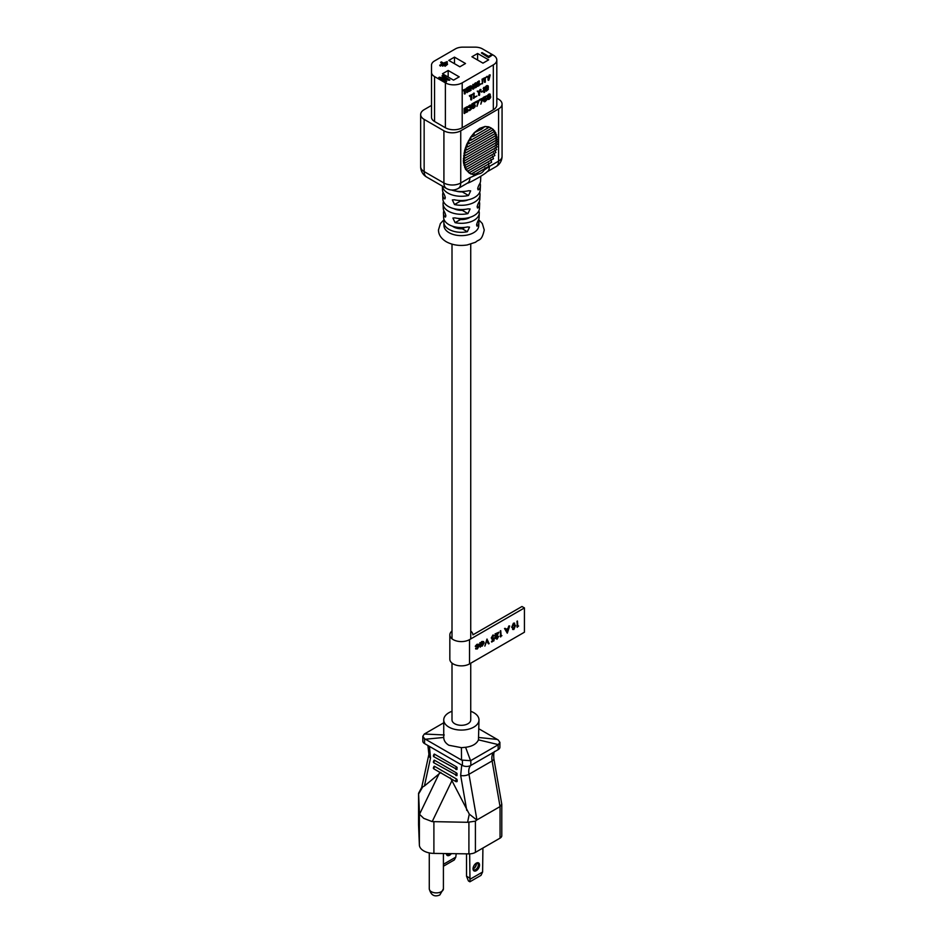 <?xml version="1.0" encoding="UTF-8"?>
<svg xmlns="http://www.w3.org/2000/svg" width="943" height="943" viewBox="0 0 943 943"><rect width="100%" height="100%" fill="white"/><g stroke="black" fill="none" stroke-linecap="round" stroke-linejoin="round"><path stroke-width="1.41" d="M452.003 663.094L452.003 719.91A9.371 5.41 0 0 0 454.738 723.729A9.371 5.41 0 0 0 464.946 724.896A9.371 5.41 0 0 0 470.734 719.91L470.734 663.224M470.734 631.044A11.54 6.66 180 0 1 472.903 634.839L521.974 606.502L524.438 607.929L469.52 639.637A11.54 6.66 180 0 1 453.206 639.637A11.54 6.66 180 0 1 449.835 634.934A11.54 6.66 180 0 1 452.003 631.044M524.438 607.929L524.438 632.211L469.52 663.919A11.54 6.66 180 0 1 453.206 663.919A11.54 6.66 180 0 1 449.835 659.204L449.835 634.934M475.732 648.984L475.626 648.183L476.958 648.159L478.29 644.835M475.673 646.509L477.382 644.54L478.867 644.364L479.398 645.531L477.347 648.937L475.673 648.914L477.382 648.407L478.95 645.837L477.382 645.071L476.05 646.58L475.248 646.261L476.969 644.305L478.631 644.269M480.293 647.169L479.869 642.702L480.741 643.409L482.238 641.747L483.594 641.605L484.148 642.843L482.227 646.12L480.741 646.12L480.293 647.169L480.741 642.678M480.329 643.173L481.814 641.499L483.37 641.511M481.802 645.884L480.329 645.884M513.44 629.252L511.707 627.201L513.44 623.17L514.666 623.229M512.603 629.441L513.864 629.488L512.132 627.449L514.477 623.064M518.615 625.999L516.976 627.06L517.424 621.013L517.848 626.447L518.615 625.999L517.848 625.963M507.251 633.154L504.529 628.462L505.436 628.427L506.167 629.853L508.442 628.545L509.691 625.963L507.322 633.118L505.436 628.427M505.978 629.476L508.018 628.297L508.784 626.011L509.691 625.963M501.924 635.641L500.285 636.69L500.733 630.655L501.157 636.089L501.924 635.641L501.157 635.594M495.535 637.822L496.619 638.364L497.786 636.36L498.658 636.348L497.02 639.213L495.087 638.128L496.961 633.908M496.596 638.965L495.087 638.128L496.596 638.965M497.02 639.213L495.511 638.364L497.774 633.437L495.44 634.792L495.028 633.955L498.847 632.234L495.959 638.057L496.619 638.364M491.845 642.053L493.554 640.474L493.826 638.8L491.657 638.27L493.401 635.228L494.934 635.971L493.378 635.83L492.105 638.034L493.319 638.611L494.415 637.68L493.908 640.863L491.433 641.806L493.295 639.213M491.928 639.224L493.236 639.248M492.812 639.012L491.232 638.022L492.977 634.981L494.934 635.971M491.68 637.786L492.894 638.364L494.415 637.68M488.674 643.88L487.001 640.297L484.855 646.085L486.965 639.083L489.158 643.609L488.25 643.645L486.883 640.698M484.855 646.085L487.036 639.048M517.401 627.295L516.976 621.272M513.44 623.17L515.538 625.48L513.864 629.488M515.09 625.739L513.841 624.018L512.768 625.622L512.579 627.189L513.841 628.91L515.09 625.739L513.428 623.771M514.607 623.96L513.841 624.018M513.11 628.969L513.841 628.91L514.666 625.504M507.287 632.01L508.194 629.276L506.415 630.313L507.287 632.01M506.98 631.421L507.582 629.629M500.709 636.938L500.285 630.914M495.959 638.057L497.044 638.611L497.786 636.36M495.44 634.792L495.028 633.955M495.44 634.191L498.847 632.234M492.105 638.034L492.894 638.364M480.741 644.788L482.215 645.613L483.7 643.091L482.227 642.266L480.741 644.788L482.215 645.613L483.028 642.077M483.276 642.855L482.227 642.266M480.965 645.566L481.802 645.366M477.382 645.071L478.525 645.601M493.955 752.078A14.864 8.581 -120 0 0 492.105 760.942A5.953 2.605 170.1 0 0 493.861 758.608L501.794 804.308L500.049 806.583L500.049 838.138L475.413 852.366A8.923 5.151 180 0 1 468.907 853.875L433.898 853.403A14.864 8.581 180 0 1 423.725 850.881A14.864 8.581 180 0 1 419.376 845.022L418.562 824.807A8.923 5.151 180 0 1 418.562 824.689A8.923 5.151 180 0 1 418.562 824.571M432.189 821.612L451.933 780.674L469.284 814.115L467.575 822.296L432.189 821.612L423.725 818.347L419.517 814.292L418.562 793.287L421.698 787.44L424.433 785.979L430.527 758.007L429.454 746.396M473.469 868.644A4.609 2.664 120 0 0 476.38 863.599M476.309 863.234A3.713 2.145 -60 0 1 476.392 863.941L476.392 863.941A3.713 2.145 -60 0 1 473.775 868.491A3.713 2.145 -60 0 1 473.115 868.774M479.551 865.026A4.609 2.664 -60 0 1 476.298 870.672A4.609 2.664 -60 0 1 473.032 868.798L473.032 868.798A4.609 2.664 -60 0 1 476.298 863.151A4.609 2.664 -60 0 1 479.551 865.026M473.056 868.397A3.713 2.145 120 0 0 473.799 869.764A3.713 2.145 120 0 0 476.663 868.774A3.713 2.145 120 0 0 478.29 865.026A3.713 2.145 120 0 0 477.523 863.328A3.713 2.145 120 0 0 475.956 863.364M451.355 853.639A4.609 2.664 -60 0 1 446.334 853.568M446.475 853.568A3.713 2.145 120 0 0 447.1 854.346A3.713 2.145 120 0 0 449.705 853.615M470.734 711.293A17.622 10.173 180 0 1 473.822 712.708A17.622 10.173 180 0 1 478.985 719.91L478.466 739.854C476.569 743.944 472.278 746.432 465.594 747.292L461.422 747.658L461.528 760.058L424.574 738.734L422.829 736.271L424.326 734.008L444.259 734.974M478.985 719.91A17.622 10.173 180 0 1 468.105 729.304A17.622 10.173 180 0 1 448.903 727.1A17.622 10.173 180 0 1 443.74 719.91A17.622 10.173 180 0 1 452.003 711.293M425.446 739.229L443.74 737.45C443.799 740.597 445.52 743.214 448.903 745.265L461.422 747.658M500.049 838.138A5.953 3.43 0 0 0 501.794 835.71L501.794 804.308M422.829 736.271L422.829 741.151A5.953 3.43 0 0 0 424.574 743.579L462.412 765.433A5.953 3.43 0 0 0 470.828 765.433L498.163 749.65A5.953 3.43 0 0 0 499.896 747.221L499.896 742.341L498.163 744.793L470.569 760.706L461.528 760.058M476.863 819.608L468.977 774.286L492.105 760.942L500.049 806.583L476.781 820.009L469.284 814.115M467.575 822.296L475.413 821.153L476.781 820.009M478.985 728.868L498.163 739.949L499.896 742.341M469.673 853.863L469.979 879.289L482.604 872.016L481.024 875.352L469.885 881.788L468.412 880.927L466.514 876.2L466.514 853.839M482.604 872.016L482.91 848.04M443.41 864.295L455.787 857.14L456.212 853.698M424.326 734.008L443.74 722.798M478.985 737.52L497.279 739.43M478.466 739.854L498.399 744.64M466.514 876.2L469.673 878.016M469.885 881.788L469.979 879.289M443.41 866.228L454.326 859.933L455.787 857.14M440.852 772.4L424.433 785.979M451.933 780.674L450.341 777.881M456.742 781.57L456.742 781.57A1.485 0.86 -60 0 1 455.999 781.641L433.709 768.781L434.157 766.246M456.742 767.001A1.485 0.86 120 0 0 455.764 768.321A1.485 0.86 120 0 0 455.999 769.512A1.485 0.86 120 0 0 456.742 769.429L456.742 767.001L434.452 754.141L434.028 755.838M457.037 769.464L433.709 756.64A1.485 0.86 120 0 1 433.485 755.449A1.485 0.86 120 0 1 434.452 754.141L434.028 754.376M456.742 769.429L457.155 767.732M456.742 773.071A1.485 0.86 120 0 0 455.764 774.38A1.485 0.86 120 0 0 455.999 775.582A1.485 0.86 120 0 0 456.742 775.5L456.742 773.071L434.452 760.211L434.028 761.909M457.037 775.535L433.709 762.71A1.485 0.86 120 0 1 433.485 761.52A1.485 0.86 120 0 1 434.452 760.211L434.028 760.447M456.742 775.5L457.155 773.802M457.155 779.873L457.155 781.334L456.742 779.142L434.452 766.282L434.028 767.979M433.709 768.781A1.485 0.86 120 0 1 433.485 767.59A1.485 0.86 120 0 1 434.452 766.282L434.028 766.518M465.594 747.292L470.569 760.706M443.74 737.45L443.74 719.91M442.35 186.101L442.503 189.92A18.872 10.892 0 0 0 443.847 193.704C445.638 197.405 445.697 198.997 444 198.478A18.671 10.774 180 0 1 442.703 194.777L442.88 199.138A18.495 10.679 0 0 0 448.29 206.434A18.495 10.679 0 0 0 468.082 208.839L470.097 208.992L467.928 213.601A18.294 10.562 180 0 1 448.432 211.208A18.294 10.562 180 0 1 443.08 203.994L443.257 208.368A18.106 10.456 0 0 0 444.424 211.821C446.18 215.546 446.228 217.126 444.589 216.595A17.917 10.338 180 0 1 443.458 213.212L443.634 217.585A17.728 10.243 0 0 0 448.821 224.575A17.728 10.243 0 0 0 467.492 226.945L469.531 227.122L467.339 231.719A17.528 10.125 180 0 1 448.962 229.361A17.528 10.125 180 0 1 443.835 222.442L443.976 225.825A17.398 10.043 0 0 0 449.068 232.685A17.398 10.043 0 0 0 467.834 234.913A17.398 10.043 0 0 0 478.749 225.825L478.891 222.442A17.528 10.125 180 0 1 477.853 225.648L476.969 226.143M452.463 226.202A11.304 6.518 0 0 0 453.5 226.886A11.304 6.518 0 0 0 462.247 228.772L465.17 227.346M453.925 208.662A11.304 6.518 0 0 0 462.247 210.324L464.722 209.393M456.282 191.158A11.304 6.518 0 0 0 462.247 191.877L463.968 191.453M442.703 194.777A18.671 10.774 180 0 1 443.08 192.348M444.919 198.949L444 198.478L445.32 197.712M443.458 213.212A17.917 10.338 180 0 1 443.858 210.796M445.485 217.079L444.589 216.595L445.874 215.853M443.835 222.442A17.528 10.125 180 0 1 444.247 220.014M443.08 203.994A18.294 10.562 180 0 1 443.469 201.566M451.567 190.003A19.249 11.116 0 0 0 468.659 190.722L470.651 190.863L468.506 195.484A19.049 10.998 180 0 1 447.901 193.067A19.049 10.998 180 0 1 442.373 186.125M474.305 132.668L481.343 129.332L485.008 126.48L479.657 128.366L474.305 132.668L470.651 137.207L473.869 136.075L474.305 132.668M442.055 65.338L442.68 66.187L447.395 62.981L446.758 62.615L442.055 65.338L442.68 66.187M442.09 75.676L448.019 79.106L439.379 77.173L438.743 78.033L446.004 82.218L446.64 81.369L440.935 78.069L449.858 80.002L442.656 75.357L442.09 76.171L446.652 78.799M442.267 78.835L449.292 80.32M434.558 76.583L445.379 82.843A11.894 6.872 0 0 0 462.2 82.843L493.319 64.878A11.894 6.872 0 0 0 496.808 60.022A11.894 6.872 0 0 0 493.319 55.165L482.498 48.906A10.408 6.012 0 0 0 475.131 47.15L462.73 47.15A10.408 6.012 0 0 0 455.375 48.906L434.558 60.93A10.408 6.012 0 0 0 431.505 65.173L431.505 72.34A10.408 6.012 0 0 0 434.558 76.583L434.558 121.506L445.379 127.753L445.379 82.843M459.206 76.855L448.173 70.489L442.491 73.766L453.536 80.143L459.206 76.855M482.969 63.146L488.651 59.869L477.606 53.492L471.924 56.769L482.969 63.146M465.512 63.511L454.479 57.134L448.797 60.411L459.842 66.788L465.512 63.511M481.413 52.985L488.615 57.629L492.67 54.788L491.975 54.388L488.592 56.344L482.085 52.596L481.413 52.985L488.615 57.629M440.723 62.238L442.809 63.44L439.686 65.244L440.322 66.093L447.23 61.613L443.446 63.075L441.359 61.873L440.723 62.721L442.385 63.688M444.424 65.432L445.049 66.281L447.548 64.348L444.424 65.432L445.049 66.281M485.032 88.206L486.069 88.913L484.95 90.009L486.258 91.2L488.344 89.361L487.932 87.782M485.209 87.275L485.893 87.051L485.032 87.888M486.352 85.896L485.468 86.815M488.344 88.017L488.262 86.002L486.706 85.695M482.05 79.153L482.474 83.762L482.946 79.118L482.05 79.153L482.474 83.762M476.958 96.033L474.329 97.553L473.905 93.074L473.386 98.237L476.958 96.033L474.329 97.07M481.944 99.145L480.812 104.143L483.087 97.978L479.515 99.545L479.94 100.312L482.568 98.791L480.812 104.143M483.724 89.302L483.724 92.273L484.667 92.202L484.667 87.345L483.193 88.442L483.618 89.502L484.136 88.477L484.136 92.508M484.419 78.74L484.419 82.159L485.303 82.124L485.303 78.222L486.564 77.031L483.158 78.517L483.57 79.224L484.832 78.493L484.832 82.395M480.989 89.479L479.327 92.402L477.241 91.153L478.643 92.72L478.643 95.196L479.586 95.137L479.586 92.662L480.989 89.479L480.046 89.538L478.973 92.001M473.009 89.231L473.716 88.819L473.716 84.446L473.245 88.442L471.276 85.86L470.144 86.025L470.144 90.398L471.04 90.363L471.04 86.556L473.009 89.231L471.04 86.886M473.716 84.446L472.82 84.481L472.82 87.888M469.932 90.445L467.563 91.813L467.563 90.328L469.614 89.137L467.563 89.762L467.563 88.559L469.932 87.192L469.508 86.391L466.679 88.029L466.679 92.402L469.932 90.999L469.508 90.198L467.563 91.33M469.614 88.583L467.563 89.279M473.103 105.592L472.667 106.158L472.667 104.508L475.201 103.046L474.789 102.28L471.806 104.001L471.806 106.689L474.423 105.357L474.942 106.087L472.82 107.667M472.844 107.726L472.667 108.433L473.539 108.339L475.201 106.559L475.201 105.109L474.081 104.543M472.749 107.561L471.806 107.62L472.667 108.433M468.824 109.954L468.211 110.414L469.602 110.614L471.264 109.14L471.005 105.262L468.129 106.854L468.459 107.561L471.005 106.087L469.355 107.585L470.911 107.891L471.005 108.881L468.824 109.954M470.651 109.388L469.791 109.506M470.227 109.152L470.828 109.188M471.005 108.881L470.404 108.94M470.651 107.113L469.708 107.384M470.227 106.877L470.828 106.807M471.005 106.3L470.404 106.571M468.895 106.476L468.129 106.854M468.482 106.229L469.249 106.064M469.862 105.604L468.824 105.828M469.437 105.368L470.038 105.51M470.651 105.262L469.614 105.262M470.227 105.015L471.005 105.262M462.2 82.843L462.2 127.753L493.319 109.789L493.319 64.878M475.06 85L476.191 83.621M476.062 84.564L475.189 84.976M476.793 85.931L476.368 85.412L476.639 86.296L475.449 87.263L473.928 87.004L474.659 87.899L476.085 87.451L477.264 85.742L476.793 84.811M476.368 85.683L474.848 87.062M474.871 83.385L475.614 83.349L474.553 83.75L474.246 85.424L476.793 85.648M476.557 83.833L476.298 82.843L475.189 83.114M486.081 99.168L484.384 100.995M484.667 98.921L484.231 99.487L484.231 97.836L486.765 95.844L483.794 97.565L483.794 100.253L486.081 98.956M486.765 95.844L483.37 97.329L483.794 100.253M484.407 101.054L484.231 101.761L485.103 101.667L486.765 99.875L486.765 98.426L485.645 97.872M484.313 100.877L483.37 100.936L484.231 101.761M467.669 111.109L465.04 112.63L465.04 110.979L467.327 109.659L467.327 109.034L465.04 110.355L465.04 109.011L467.669 107.49L467.256 106.63L464.097 108.457L464.097 113.313L467.669 111.734L467.256 110.873L465.04 112.146M467.327 109.034L465.04 109.871M490.195 74.933L488.698 77.562L486.777 76.418L488.038 77.833L488.038 80.061L488.934 80.037L490.195 74.933L489.299 74.969L488.344 77.161M464.31 90.339L464.31 93.77L465.205 93.734L465.205 89.833L466.467 88.63L463.048 90.127L463.473 90.834L464.734 90.104L464.734 94.005M470.757 95.903L470.757 99.758L471.7 99.687L471.7 95.349L473.103 94.029L469.355 95.703L469.779 96.469L471.182 95.656L471.182 99.993M478.089 101.373L476.958 106.37L479.233 100.194L475.661 101.773L476.085 102.539L478.714 101.019L476.958 106.37M481.838 83.573L479.468 84.941L479.056 80.886L478.584 85.53L481.838 83.573L479.468 84.446M477.476 81.793L477.901 86.402L478.372 81.758L477.476 81.793L477.901 86.402M481.272 91.412L481.684 92.166L482.91 90.941L481.272 91.412L481.684 92.166M488.168 99.487L487.484 98.98L489.052 99.392L490.619 97.648L490.619 96.103L489.5 95.644L488.085 97.365L488.439 95.715L489.771 94.772M487.484 95.773L488.168 95.455L487.319 96.386L487.484 98.98M488.627 94.288L487.755 95.208M490.183 95.007L490.277 94.241L488.981 94.088M431.505 105.416L424.15 109.671A11.894 6.872 0 0 0 420.661 114.527A11.894 6.872 0 0 0 424.15 119.384L424.15 171.579L443.917 182.989L443.917 130.794L424.15 119.384M443.917 130.794A11.894 6.872 0 0 0 460.738 130.794L498.576 108.94A11.894 6.872 0 0 0 502.065 104.084A11.894 6.872 0 0 0 498.576 99.227L496.808 98.202M496.808 60.022L496.808 104.932A11.894 6.872 180 0 1 493.319 109.789M462.2 127.753A11.894 6.872 180 0 1 445.379 127.753M434.558 121.506A10.408 6.012 180 0 1 431.505 117.25L431.505 72.34M465.04 160.593L463.39 160.817L463.591 163.127L465.147 162.962L463.39 160.817L464.64 150.385L466.761 144.303L470.651 137.207L471.099 140.106L468.388 140.943L469.19 143.631L466.761 144.303L467.787 146.86L465.547 147.438L466.738 149.902L464.64 150.385L465.972 152.766L464.003 153.179L465.453 155.501L463.591 155.843L465.147 158.106L463.39 158.389L465.04 160.593L497.633 141.78L495.924 139.599M484.101 170.153L489.393 166.439A11.894 6.872 -120 0 1 486.93 171.885L486.93 171.885C484.867 174.325 468.977 183.319 467.457 183.131A11.894 6.872 -120 0 0 467.457 183.131A11.894 6.872 -120 0 0 469.909 177.685L478.066 174.066M488.804 127.446L488.663 126.798L491.586 128.272L488.663 126.798L485.008 126.48L488.804 127.446L473.869 136.075M490.926 159.485L491.586 162.267L471.099 174.09L465.547 169.28L466.738 169.327L464.64 167.371L465.972 167.335L464.003 165.32L465.453 165.214L463.591 163.127L465.547 169.28L469.331 173.076M491.586 128.272L471.099 140.106M490.926 127.918L493.484 129.604L469.19 143.631M492.552 129.415L494.886 131.218L467.787 146.86M493.767 131.136L495.935 133.046L466.738 149.902M494.674 133.046L496.702 135.026L465.972 152.766M495.311 135.108L497.22 137.159L465.453 155.501M495.723 137.289L497.527 139.411L465.147 158.106M495.924 142.028L497.527 144.255L465.147 162.962M495.723 144.574L497.22 146.86L465.453 165.214M495.311 147.249L496.702 149.595L465.972 167.335M494.674 150.043L495.935 152.471L466.738 169.327M493.767 152.99L494.886 155.501L467.787 171.143M492.552 156.114L493.484 158.742L469.19 172.758M471.099 174.09L469.025 172.911M488.663 163.222L488.804 166.298L473.869 174.915L470.651 173.618M485.008 167.76C483.653 172.675 480.081 174.738 474.305 173.936M478.49 220.014A17.528 10.125 180 0 1 478.891 222.442M476.58 224.917L477.853 225.648C476.227 226.202 476.274 224.623 478.007 220.874A17.728 10.243 0 0 0 479.091 217.585L479.268 213.212A17.917 10.338 180 0 1 455.092 222.654L452.911 218.057L454.939 217.892A18.106 10.456 0 0 0 479.468 208.368L479.645 203.994A18.294 10.562 180 0 1 478.443 207.531L477.523 208.014M479.268 201.566A18.294 10.562 180 0 1 479.645 203.994M477.134 206.776L478.443 207.531C476.769 208.073 476.816 206.482 478.596 202.769A18.495 10.679 0 0 0 479.846 199.138L480.022 194.777A18.671 10.774 180 0 1 454.514 204.548L452.357 199.928L454.361 199.775A18.872 10.892 0 0 0 480.223 189.92L480.411 185.559A19.049 10.998 180 0 1 479.02 189.413L478.089 189.885M480.034 183.131A19.049 10.998 180 0 1 480.411 185.559M477.688 188.647L479.02 189.413C477.299 189.932 477.358 188.341 479.174 184.651A19.249 11.116 0 0 0 480.6 180.702L480.789 176.329M478.879 210.796A17.917 10.338 180 0 1 479.268 213.212M479.645 192.348A18.671 10.774 180 0 1 480.022 194.777M458.439 200.423L460.502 201.095A11.304 6.518 0 0 0 468.294 199.798M457.862 218.375L460.502 219.542A11.304 6.518 0 0 0 470.074 217.291M476.71 83.09L475.979 82.748M476.392 82.996L475.578 82.89M475.296 83.632L474.553 83.75M474.977 83.998L474.246 84.304M474.824 86.968L473.928 87.004M476.474 84.811L475.661 84.693M470.121 107.632L469.355 107.585M470.215 109.742L469.272 109.812M468.812 109.942L467.952 109.942M474.859 106.441L474.258 106.618M474.683 106.854L473.999 106.972M474.423 107.219L473.645 107.278M474.07 107.526L473.127 107.585M475.201 102.528L471.806 104.001M472.231 104.249L472.231 106.936M486.423 99.769L485.822 99.934M486.246 100.182L485.562 100.3M485.987 100.536L485.209 100.606M485.633 100.842L484.69 100.901M469.932 86.638L466.679 88.029M467.091 88.277L467.091 92.638M467.669 106.877L464.097 108.457M464.522 108.693L464.522 113.549M471.276 85.86L470.144 86.025M470.569 86.273L470.569 90.634M487.672 76.395L486.777 76.418M487.201 76.666L488.038 77.833M488.462 78.069L488.462 80.308M478.184 91.094L477.241 91.153M477.665 91.4L478.643 92.72M479.056 92.968L479.056 95.443M466.467 88.63L463.048 90.127M486.564 77.031L483.158 78.517M473.103 94.029L469.355 95.703M484.667 87.345L483.724 87.416M484.136 87.652L483.193 88.442M483.618 88.677L483.618 89.502M479.233 100.194L475.661 101.773M483.087 97.978L479.515 99.545M479.468 81.122L478.584 81.157M478.997 81.393L478.997 85.766M474.329 93.322L473.386 93.381M473.799 93.628L473.799 98.473M482.91 90.941L481.684 91.648M485.893 89.125L485.126 89.396M485.539 89.632L485.374 90.257M488.002 85.837L487.142 85.542M486.765 86.131L485.916 86.249M485.633 87.522L485.456 88.135M487.578 86.426L485.893 88.088L487.472 87.793L487.531 86.367M487.661 88.442L486.069 89.432L486.069 90.575L487.826 89.561L487.637 88.418M485.822 90.328L487.661 88.748M485.94 88.147L487.578 86.638M490.36 95.938L489.5 95.644M489.924 95.891L489.063 95.797M489.488 96.033L488.627 96.045M490.277 94.241L489.417 93.935M489.052 94.536L488.191 94.642M487.908 96.021L487.319 96.386M488.557 98.673L490.101 97.954L489.889 96.469M489.841 98.32L489.158 98.331M488.969 98.921L489.57 98.567M489.959 96.669L488.262 97.777L488.733 98.98M489.417 98.072L490.101 97.954M489.676 97.718L489.959 96.881M448.173 77.043L448.173 70.489M477.606 60.046L477.606 53.492M454.479 63.688L454.479 57.134M488.615 57.146L492.67 54.788M438.743 77.538L446.004 82.218M446.004 81.735L446.64 81.369M439.686 65.244L440.322 66.093M440.322 65.609L447.23 61.613M442.68 65.704L447.395 62.981M445.049 65.786L447.548 64.348M469.52 639.637L469.52 663.919M429.277 852.908L429.277 888.825A7.061 4.078 0 0 0 431.352 891.701A7.061 4.078 0 0 0 441.336 891.701A7.061 4.078 0 0 0 443.41 888.825L439.874 894.942L441.336 891.701M419.376 845.022L419.376 813.455M475.413 821.153L475.413 852.366M461.728 765.032L460.667 775.405A5.953 2.605 170.1 0 0 468.977 774.286A14.864 8.581 60 0 1 470.828 765.433L470.828 760.577M498.163 744.793L498.163 749.65M418.562 824.807L418.562 793.369M433.898 853.403L433.898 821.836M468.907 853.875L468.907 822.437M460.667 775.405L466.761 810.414M427.898 745.5L428.912 754.306A5.953 4.102 12.3 0 0 430.527 758.007M418.598 794.006L422.57 787.146M419.517 814.292L439.261 773.366M462.412 760.577L462.412 765.433M424.574 743.579L424.574 738.734M457.037 781.606L455.999 781.641A1.485 0.86 -60 0 1 455.764 780.45A1.485 0.86 -60 0 1 456.742 779.142M460.738 130.794L460.738 182.989L469.909 177.685M489.393 166.439L498.576 161.135L498.576 108.94M462.247 191.877L468.506 195.484M462.247 210.324L467.928 213.601M462.247 228.772L467.339 231.719M454.514 204.548L460.502 201.095M455.092 222.654L460.502 219.542M502.065 156.279A11.894 6.872 180 0 1 498.576 161.135A11.894 6.872 -120 0 1 496.112 166.581A11.894 11.894 0 0 0 502.065 156.279L502.065 104.084M460.738 182.989A11.894 6.872 180 0 1 443.917 182.989A11.894 6.872 -60 0 0 446.381 188.435A11.894 11.894 0 0 0 458.274 188.435A11.894 6.872 -120 0 0 460.738 182.989M426.613 177.025A11.894 6.872 -60 0 1 424.15 171.579A11.894 6.872 0 0 1 420.661 166.722A11.894 11.894 0 0 0 426.613 177.025L446.381 188.435M470.734 244.154L470.734 638.941M452.003 244.154L452.003 638.824M443.41 853.521L443.41 888.825M493.861 758.608C493.507 753.928 493.873 751.512 494.934 751.335M418.562 824.689L418.562 793.287M428.912 754.306L421.698 787.452M439.874 894.942C434.428 897.241 430.892 895.202 429.277 888.825M433.709 756.64L434.157 754.105M433.709 762.71L434.157 760.176M444.082 219.625L440.405 223.55L438.471 229.962C438.53 234.677 441.135 238.603 446.287 241.762C452.463 245.086 459.441 246.158 467.198 244.956L475.614 242.221C479.244 238.732 481.567 241.691 484.254 229.962L482.309 223.538L478.643 219.625M490.289 127.517L491.362 128.142M486.93 171.885L496.112 166.581M458.274 188.435L467.445 183.131M420.661 166.722L420.661 114.527"/></g></svg>
